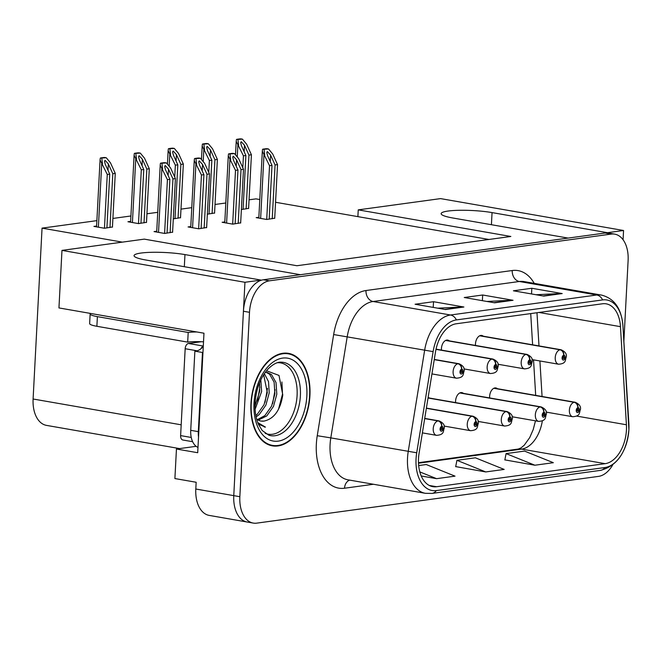 <?xml version="1.0" encoding="UTF-8"?>
<svg xmlns="http://www.w3.org/2000/svg" width="662" height="662" viewBox="0 0 662 662"><rect width="100%" height="100%" fill="white"/><g stroke="black" fill="none" stroke-linecap="round" stroke-linejoin="round"><path stroke-width="0.99" d="M253.232 523.079L209.2 515.4A29.343 18.064 99.9 0 1 195.803 489.019L196.159 482.259L174.9 478.56L176.448 449.018L197.706 452.717L203.97 333.209L58.951 307.929L61.971 250.393L144.299 239.131L296.907 265.735L510.849 236.475L358.241 209.871L440.578 198.608L623.554 230.5L607.459 232.701L492.048 212.593A31.296 4.75 3 0 0 448.091 211.046A31.296 4.75 3 0 0 441.14 213.644A31.296 4.75 3 0 0 452.725 217.972L568.137 238.08L300.366 274.705L184.963 254.589A31.296 4.75 3 0 0 141.006 253.05A31.296 4.75 3 0 0 134.047 255.64A31.296 4.75 3 0 0 145.64 259.967L261.043 280.084L244.948 282.285L233.769 495.639A29.343 18.064 99.9 0 0 247.158 522.02A29.343 18.064 99.9 0 1 233.769 495.639L243.426 311.248A29.343 18.064 99.9 0 1 263.377 279.769L605.126 233.024A29.343 18.064 99.9 0 1 608.643 233.082L614.717 234.141A29.343 18.064 99.9 0 0 611.2 234.083L269.451 280.82A29.343 18.064 99.9 0 0 249.5 312.307L239.843 496.699A29.343 18.064 99.9 0 0 253.232 523.079A29.343 18.064 99.9 0 0 256.757 523.137L598.498 476.392A29.343 18.064 99.9 0 0 612.673 464.981M483.31 336.213A7.828 4.816 99.9 0 0 481.737 335.444A7.828 4.816 99.9 0 0 475.482 343.826A7.828 4.816 99.9 0 0 475.506 345.44M449.266 340.864A7.828 4.816 99.9 0 0 447.702 340.094A7.828 4.816 99.9 0 0 441.446 348.477A7.828 4.816 99.9 0 0 441.471 350.099M429.373 398.028A7.828 4.816 99.9 0 0 428.14 397.332M463.417 393.377A7.828 4.816 99.9 0 0 461.844 392.607A7.828 4.816 99.9 0 0 455.588 400.982A7.828 4.816 99.9 0 0 455.613 402.604M497.452 388.718A7.828 4.816 99.9 0 0 495.888 387.949A7.828 4.816 99.9 0 0 489.632 396.331A7.828 4.816 99.9 0 0 489.657 397.945M176.448 449.018L196.142 446.32M623.074 239.743L623.554 230.5M61.971 250.393L244.948 282.285M179.592 448.588L46.497 425.385A29.343 18.064 -80.1 0 1 33.1 399.004L42.054 228.133L122.379 242.135M358.241 209.871L357.885 216.631L275.549 202.274M259.785 199.527L255.995 198.873L249.053 199.816M225.808 202.994L215.018 204.475M191.773 207.653L180.974 209.126M157.73 212.312L146.939 213.785M130.919 215.977L112.896 218.443M96.875 220.636L42.054 228.133M488.928 239.47L357.885 216.631M130.637 221.381L127.94 221.753L138.573 223.607L146.492 222.308M173.295 218.857L180.527 217.649M207.33 214.198L214.571 212.998M241.373 209.548L248.606 208.34M96.594 226.04L93.905 226.404L104.53 228.258L112.449 226.967M190.78 226.57L188.091 226.942L198.716 228.795L206.635 227.496M224.815 221.919L222.126 222.283L232.759 224.137L240.678 222.846M258.859 217.26L256.169 217.632L266.794 219.478L274.713 218.187M156.737 231.228L154.047 231.592L164.681 233.446L172.6 232.155M309.924 395.578A46.944 28.905 99.9 0 0 288.491 353.359A46.944 28.905 99.9 0 0 250.939 403.646A46.944 28.905 99.9 0 0 272.372 445.857A46.944 28.905 99.9 0 0 309.924 395.578M286.431 353.5A46.944 28.905 99.9 0 0 285.405 353.094M626.434 430.085A31.296 19.264 -80.1 0 1 605.159 463.665L436.556 486.727A31.296 19.264 -80.1 0 1 432.799 486.661A31.296 19.264 -80.1 0 1 419.096 453.114L435.497 351.961A31.296 19.264 -80.1 0 1 456.201 323.784L602.437 303.784A31.296 19.264 -80.1 0 1 606.185 303.841A31.296 19.264 -80.1 0 1 620.459 326.664L626.418 424.764A31.296 19.264 -80.1 0 1 626.434 430.085M628.892 429.746A35.21 21.68 99.9 0 0 628.875 423.763L622.917 325.663A35.21 21.68 99.9 0 0 602.635 299.919L456.399 319.92A35.21 21.68 99.9 0 0 433.113 351.621L416.712 452.775A35.21 21.68 99.9 0 0 436.357 490.583L604.952 467.529A35.21 21.68 99.9 0 0 628.892 429.746M504.858 459.883L534.904 465.221L553.333 462.697L524.519 451.079L506.082 453.602L504.833 459.982M455.696 466.602L485.751 471.94L504.179 469.424L475.366 457.798L456.929 460.322L455.679 466.702M623.877 341.302L628.114 260.522A29.343 18.064 99.9 0 0 614.717 234.141M543.767 296.088L513.398 290.792L531.826 288.268L562.203 293.564L543.767 296.088M445.46 309.535L415.091 304.239L433.519 301.715L463.888 307.011L445.46 309.535M494.613 302.807L464.244 297.511L482.672 294.995L513.042 300.283L494.613 302.807M421.239 475.986L436.597 478.667L455.026 476.143L426.212 464.525L418.665 465.56M482.672 294.995L482.375 300.672M486.876 301.458L511.983 300.217A7.828 6.049 82.2 0 1 513.042 300.283M433.519 301.715L433.221 307.4M437.714 308.186L462.829 306.945A7.828 6.049 82.2 0 1 463.888 307.011M531.826 288.268L531.528 293.953M536.03 294.739L561.136 293.498A7.828 6.049 82.2 0 1 562.203 293.564M485.751 471.94L456.929 460.322M534.904 465.221L506.082 453.602M436.597 478.667L419.824 471.907M269.376 445.063A46.944 28.905 99.9 0 0 270.477 445.029M167.056 233.123L169.877 179.328L165.409 169.505L164.648 166.476L165.227 165.517L168.479 169.083L172.947 178.905L175.405 178.575L170.597 167.991L166.419 162.943L160.436 163.282L160.204 165.128L167.42 179.667L164.598 233.438M434.255 359.64L457.897 363.761A4.891 3.749 78.4 0 1 461.571 369.222A2.441 1.506 99.9 0 0 459.982 371.837A2.441 1.506 99.9 0 0 461.389 374.038A2.441 1.506 99.9 0 0 463.052 371.415A2.441 1.506 99.9 0 0 461.712 369.206L461.596 370.654A0.976 0.604 -80.1 0 1 461.348 372.59A0.976 0.604 -80.1 0 1 461.538 370.662L461.571 369.222M461.712 369.206A4.891 3.806 -93.9 0 0 458.303 363.703A7.332 4.518 -80.1 0 1 458.981 363.736L434.289 359.433M434.272 359.516L458.303 363.703M166.419 162.943L164.879 162.678A4.891 0.745 3 0 0 163.224 162.794L161.379 163.042A4.891 0.745 3 0 0 160.436 163.282M172.583 232.37L175.405 178.575M170.126 232.701L172.947 178.905M169.877 179.328L167.42 179.667M161.975 163.555L162.612 169.083M106.913 227.935L109.735 174.139L105.266 164.317L104.505 161.28L105.084 160.328L108.336 163.895L112.805 173.717L115.262 173.386L110.455 162.802L106.276 157.755L100.293 158.094L100.061 159.931L107.277 174.478L104.455 228.249M424.69 418.599L438.004 420.916A4.891 3.749 78.4 0 1 441.678 426.386A2.441 1.506 99.9 0 0 440.089 428.993A2.441 1.506 99.9 0 0 441.496 431.202A2.441 1.506 99.9 0 0 443.159 428.579A2.441 1.506 99.9 0 0 441.819 426.369L441.703 427.817A0.976 0.604 -80.1 0 1 441.455 429.754A0.976 0.604 -80.1 0 1 441.645 427.826L441.703 427.817M441.819 426.369A4.891 3.806 -93.9 0 0 438.409 420.867A7.332 4.518 -80.1 0 1 439.088 420.9L424.723 418.392M424.714 418.475L438.409 420.867M441.645 427.826L441.678 426.386M106.276 157.755L104.728 157.49A4.891 0.745 3 0 0 103.082 157.606L101.236 157.854A4.891 0.745 3 0 0 100.293 158.094M112.441 227.182L115.262 173.386M109.983 227.513L112.805 173.717M109.735 174.139L107.277 174.478M101.832 158.367L102.461 163.895M201.099 228.464L203.913 174.677L199.452 164.855L198.683 161.818L199.27 160.866L202.522 164.433L206.991 174.255L209.449 173.916L204.632 163.34L200.454 158.292L194.479 158.632L194.247 160.469L201.455 175.008L198.641 228.779M435.993 349.354L491.932 359.102A4.891 3.749 78.4 0 1 495.615 364.563A2.441 1.506 99.9 0 0 494.017 367.178A2.441 1.506 99.9 0 0 495.424 369.379A2.441 1.506 99.9 0 0 497.088 366.756A2.441 1.506 99.9 0 0 495.747 364.547L495.631 366.003A0.976 0.604 -80.1 0 1 495.383 367.931A0.976 0.604 -80.1 0 1 495.581 366.012L495.631 366.003M495.747 364.547A4.891 3.806 -93.9 0 0 492.338 359.044A7.332 4.518 -80.1 0 1 493.016 359.077L436.035 349.147M436.018 349.23L492.338 359.044M495.581 366.012L495.615 364.563M200.454 158.292L198.914 158.019A4.891 0.745 3 0 0 197.259 158.135L195.422 158.392A4.891 0.745 3 0 0 194.479 158.632M206.627 227.711L209.449 173.916M204.169 228.051L206.991 174.255M203.913 174.677L201.455 175.008M196.018 158.897L196.647 164.433M235.134 223.814L237.956 170.018L233.487 160.196L232.726 157.159L233.305 156.207L236.557 159.774L241.026 169.596L243.484 169.265L238.676 158.681L234.497 153.634L228.514 153.973L228.282 155.81L235.498 170.357L232.676 224.12M445.625 340.442L525.976 354.443A4.891 3.749 78.4 0 1 529.65 359.913A2.441 1.506 99.9 0 0 528.061 362.519A2.441 1.506 99.9 0 0 529.468 364.729A2.441 1.506 99.9 0 0 531.131 362.106A2.441 1.506 99.9 0 0 529.79 359.896L529.674 361.344A0.976 0.604 -80.1 0 1 529.426 363.281A0.976 0.604 -80.1 0 1 529.617 361.353L529.65 359.913M529.79 359.896A4.891 3.806 -93.9 0 0 526.381 354.393A7.332 4.518 -80.1 0 1 527.06 354.427L445.965 340.293M445.824 340.351L526.381 354.393M234.497 153.634L232.958 153.369A4.891 0.745 3 0 0 231.303 153.476L229.457 153.733A4.891 0.745 3 0 0 228.514 153.973M240.662 223.053L243.484 169.265M238.204 223.392L241.026 169.596M237.956 170.018L235.498 170.357M230.053 154.238L230.69 159.774M269.177 219.155L271.991 165.359L267.531 155.537L266.761 152.508L267.349 151.557L270.601 155.123L275.069 164.946L277.527 164.606L272.711 154.023L268.532 148.975L262.557 149.314L262.326 151.159L269.533 165.699L266.72 219.47M479.669 335.783L560.011 349.793A4.891 3.749 78.4 0 1 563.693 355.254A2.441 1.506 99.9 0 0 562.096 357.869A2.441 1.506 99.9 0 0 563.503 360.07A2.441 1.506 99.9 0 0 565.166 357.447A2.441 1.506 99.9 0 0 563.825 355.237L563.71 356.686A0.976 0.604 -80.1 0 1 563.461 358.622A0.976 0.604 -80.1 0 1 563.66 356.694L563.71 356.686M563.825 355.237A4.891 3.806 -93.9 0 0 560.416 349.735A7.332 4.518 -80.1 0 1 561.095 349.768L480.008 335.634M479.859 335.692L560.416 349.735M563.66 356.694L563.693 355.254M268.532 148.975L266.993 148.71A4.891 0.745 3 0 0 265.338 148.826L263.501 149.074A4.891 0.745 3 0 0 262.557 149.314M274.705 218.402L277.527 164.606M272.248 218.733L275.069 164.946M271.991 165.359L269.533 165.699M264.097 149.587L264.726 155.115M140.948 223.276L143.77 169.489L139.301 159.666L138.54 156.629L139.128 155.678L142.38 159.244L146.84 169.067L149.298 168.727L144.49 158.152L140.311 153.104L134.328 153.435L134.096 155.28L141.312 169.82L138.499 223.59M426.361 408.297L472.039 416.266A4.891 3.749 78.4 0 1 475.721 421.727A2.441 1.506 99.9 0 0 474.124 424.342A2.441 1.506 99.9 0 0 475.531 426.543A2.441 1.506 99.9 0 0 477.194 423.92A2.441 1.506 99.9 0 0 475.854 421.711L475.738 423.159A0.976 0.604 -80.1 0 1 475.49 425.095A0.976 0.604 -80.1 0 1 475.688 423.167L475.721 421.727M475.854 421.711A4.891 3.806 -93.9 0 0 472.445 416.208A7.332 4.518 -80.1 0 1 473.123 416.241L426.394 408.098M426.378 408.181L472.445 416.208M140.311 153.104L138.772 152.831A4.891 0.745 3 0 0 137.117 152.947L135.271 153.203A4.891 0.745 3 0 0 134.328 153.435M146.484 222.523L149.298 168.727M144.026 222.862L146.84 169.067M143.77 169.489L141.312 169.82M135.867 153.708L136.504 159.244M174.991 218.625L177.813 164.83L173.345 155.007L172.583 151.97L173.163 151.019L176.415 154.585L180.883 164.408L183.341 164.077L178.533 153.493L174.354 148.445L168.371 148.785L168.14 150.622L175.356 165.169L174.727 177.077M428.033 398.003L506.082 411.607A4.891 3.749 78.4 0 1 509.757 417.077A2.441 1.506 99.9 0 0 508.168 419.683A2.441 1.506 99.9 0 0 509.574 421.893A2.441 1.506 99.9 0 0 511.238 419.261A2.441 1.506 99.9 0 0 509.897 417.052L509.781 418.508A0.976 0.604 -80.1 0 1 509.533 420.436A0.976 0.604 -80.1 0 1 509.723 418.516L509.781 418.508M509.897 417.052A4.891 3.806 -93.9 0 0 506.488 411.549A7.332 4.518 -80.1 0 1 507.166 411.59L428.066 397.804M428.049 397.879L506.488 411.549M509.723 418.516L509.757 417.077M174.354 148.445L172.807 148.172A4.891 0.745 3 0 0 171.16 148.288L169.315 148.545A4.891 0.745 3 0 0 168.371 148.785M180.519 217.864L183.341 164.077M178.061 218.203L180.883 164.408M177.813 164.83L175.356 165.169M169.911 149.049L170.539 154.585M209.026 213.967L211.848 160.171L207.38 150.348L206.618 147.32L207.206 146.36L210.458 149.935L214.918 159.757L217.376 159.418L212.568 148.834L208.389 143.786L202.406 144.126L202.175 145.971L209.391 160.51L208.77 172.426M459.776 392.947L540.118 406.948A4.891 3.749 78.4 0 1 543.8 412.418A2.441 1.506 99.9 0 0 542.203 415.033A2.441 1.506 99.9 0 0 543.61 417.234A2.441 1.506 99.9 0 0 545.273 414.611A2.441 1.506 99.9 0 0 543.932 412.401L543.816 413.849A0.976 0.604 -80.1 0 1 543.568 415.786A0.976 0.604 -80.1 0 1 543.767 413.858L543.8 412.418M543.932 412.401A4.891 3.806 -93.9 0 0 540.523 406.898A7.332 4.518 -80.1 0 1 541.202 406.931L460.115 392.798M459.966 392.856L540.523 406.898M208.389 143.786L206.85 143.522A4.891 0.745 3 0 0 205.195 143.637L203.35 143.886A4.891 0.745 3 0 0 202.406 144.126M214.562 213.214L217.376 159.418M212.105 213.545L214.918 159.757M211.848 160.171L209.391 160.51M203.946 144.399L204.583 149.926M243.07 209.308L245.892 155.52L241.423 145.698L240.662 142.661L241.241 141.709L244.493 145.276L248.962 155.098L251.419 154.759L246.612 144.184L242.424 139.136L236.45 139.475L236.218 141.312L243.434 155.851L242.805 167.767M493.811 388.288L574.161 402.297A4.891 3.749 78.4 0 1 577.835 407.759A2.441 1.506 99.9 0 0 576.246 410.374A2.441 1.506 99.9 0 0 577.653 412.575A2.441 1.506 99.9 0 0 579.316 409.952A2.441 1.506 99.9 0 0 577.976 407.742L577.86 409.199A0.976 0.604 -80.1 0 1 577.612 411.127A0.976 0.604 -80.1 0 1 577.802 409.207L577.86 409.199M577.976 407.742A4.891 3.806 -93.9 0 0 574.558 402.239A7.332 4.518 -80.1 0 1 575.245 402.273L494.15 388.139M494.009 388.197L574.558 402.239M577.802 409.207L577.835 407.759M242.424 139.136L240.885 138.863A4.891 0.745 3 0 0 239.23 138.979L237.393 139.235A4.891 0.745 3 0 0 236.45 139.475M248.598 208.555L251.419 154.759M246.14 208.894L248.962 155.098M245.892 155.52L243.434 155.851M237.989 139.74L238.618 145.276M203.515 341.824A19.562 2.971 3 0 0 187.685 342.113L188.198 332.465A19.562 2.971 -177 0 1 196.887 331.976M90.471 313.424A19.562 2.971 3 0 0 90.14 313.929L89.635 323.586A19.562 2.971 3 0 0 96.884 326.292L187.685 342.113M90.14 313.929A19.562 2.971 3 0 0 97.388 316.635L188.198 332.465M198.534 436.986A19.562 12.04 -80.1 0 1 198.319 431.649L202.473 352.482A19.562 12.04 99.9 0 0 202.961 352.465M198.319 431.649L190.73 430.325A19.562 12.04 99.9 0 0 197.988 447.413M202.473 352.482L194.876 351.158A19.562 12.04 99.9 0 0 203.275 346.449M190.73 430.325L194.876 351.158M277.477 362.718A36.187 22.276 -80.1 0 1 297.089 395.446A36.187 22.276 -80.1 0 1 265.172 433.329M256.633 419.046A24.453 15.052 99.9 0 0 261.051 421.049A24.453 15.052 99.9 0 0 263.981 421.098C274.109 418.856 280.374 410.134 282.782 394.941L279 375.428L266.521 370.745M309.617 395.619A46.456 28.598 -80.1 0 1 272.454 445.377A46.456 28.598 -80.1 0 1 251.246 403.605A46.456 28.598 -80.1 0 1 288.409 353.847A46.456 28.598 -80.1 0 1 309.617 395.619M260.82 379.847L261.622 391.556L255.11 409.29M259.578 382.661L259.727 391.225L255.019 406.154M264.345 373.658L268.532 381.618L269.219 392.88L265.892 405.119L259.173 414.611L256.12 416.886M263.658 374.709L267.316 392.549L263.997 404.788L257.278 414.28L255.838 415.471M265.222 372.416L267.299 372.499L271.494 374.568L276.021 382.528L276.807 394.204L273.489 406.435L266.769 415.935L258.279 420.105M266.347 372.4L269.591 374.237L274.118 382.197L274.912 393.873L271.585 406.112L264.874 415.604L257.427 419.609M263.981 421.098L260.927 421.032M201.339 341.724L188.496 343.479A4.891 3.012 99.9 0 0 185.17 348.725L180.618 435.604A4.891 3.012 99.9 0 0 182.853 440.007L192.642 441.711M203.284 346.218A4.891 3.012 99.9 0 0 200.958 348.75M258.387 424.143L265.445 427.122L257.766 422.588M265.445 427.122L264.295 426.99M281.904 381.966L282.508 394.163L278.52 409.248M275.094 389.62L272.653 403.563M267.506 388.296L265.057 402.239M259.909 386.972L257.468 400.924M491.419 224.708L492.048 212.593M195.803 489.019L239.843 496.699M33.1 399.004L181.181 424.814M184.326 266.712L184.963 254.589M605.159 463.665L521.639 449.109A31.296 19.264 99.9 0 0 542.352 420.833M373.467 484.261L344.538 488.225A9.781 7.563 82.2 0 1 349.685 480.124M344.538 488.225A48.905 30.104 -80.1 0 1 316.345 444.152A48.905 30.104 -80.1 0 1 317.247 435.712L333.656 334.55A48.905 30.104 -80.1 0 1 365.995 290.527L512.231 270.526A48.905 30.104 -80.1 0 1 534.217 283.353M416.712 452.775L330.81 437.88A39.124 24.089 99.9 0 0 330.081 444.641A39.124 24.089 99.9 0 0 347.939 479.818L425.385 493.314A39.124 24.089 -80.1 0 1 408.247 451.376L424.648 350.223A39.124 24.089 -80.1 0 1 450.524 315.004L596.768 295.004A9.781 7.563 82.2 0 1 602.635 299.919M456.399 319.92A9.781 7.563 -97.8 0 0 450.524 315.004L373.087 301.508A39.124 24.089 99.9 0 0 347.211 336.726L330.81 437.88L317.247 435.712M433.113 351.621L333.656 334.55M512.231 270.526A9.781 7.563 82.2 0 0 519.322 281.499L596.768 295.004A39.124 24.089 -80.1 0 1 601.46 295.078L524.014 281.582A39.124 24.089 99.9 0 0 519.322 281.499L373.087 301.508A9.781 7.563 82.2 0 1 365.995 290.527M436.357 490.583A9.781 7.563 82.2 0 1 431.905 493.43L600.508 470.368A9.781 7.563 -97.8 0 0 604.952 467.529M611.2 234.083L605.126 233.024M269.451 280.82L263.377 279.769M249.5 312.307L243.426 311.248M436.556 486.727L429.249 485.453M418.5 463.218L521.639 449.109A17.601 13.612 82.2 0 0 518.338 449.043L521.068 447.86L524.271 445.17L529.708 437.607L533.224 429.547L535.492 420.825M626.418 424.764L576.594 416.075M620.459 326.664L538.984 312.464M542.07 396.497L539.911 360.972M538.992 345.92L536.981 312.737M493.935 302.691L511.983 300.217M543.088 295.964L561.136 293.498M444.781 309.411L462.829 306.945M431.938 373.914L456.457 378.192A7.332 4.518 -80.1 0 1 453.114 371.597A7.332 4.518 -80.1 0 1 457.897 363.761M158.524 232.379L161.851 168.951M168.148 175.521L168.479 169.083M422.373 432.874L436.564 435.348A7.332 4.518 -80.1 0 1 433.221 428.753A7.332 4.518 -80.1 0 1 438.004 420.916M98.381 227.19L101.708 163.762M107.997 170.333L108.336 163.895M463.988 368.916L490.501 373.534A7.332 4.518 -80.1 0 1 487.149 366.938A7.332 4.518 -80.1 0 1 491.932 359.102M192.568 227.72L195.886 164.3M202.183 170.87L202.522 164.433M498.023 364.257L524.536 368.875A7.332 4.518 -80.1 0 1 521.193 362.28A7.332 4.518 -80.1 0 1 525.976 354.443M226.603 223.069L229.929 159.641M236.226 166.212L236.557 159.774M532.066 359.598L558.579 364.224A7.332 4.518 -80.1 0 1 555.228 357.629A7.332 4.518 -80.1 0 1 560.011 349.793M260.646 218.41L263.964 154.982M270.262 161.553L270.601 155.123M444.094 426.071L470.608 430.697A7.332 4.518 -80.1 0 1 467.256 424.102A7.332 4.518 -80.1 0 1 472.039 416.266M132.425 222.531L135.743 159.112M142.04 165.682L142.38 159.244M478.129 421.421L504.643 426.038A7.332 4.518 -80.1 0 1 501.299 419.443A7.332 4.518 -80.1 0 1 506.082 411.607M169.166 166.261L169.786 154.453M176.075 161.023L176.415 154.585M512.173 416.762L538.686 421.388A7.332 4.518 -80.1 0 1 535.335 414.784A7.332 4.518 -80.1 0 1 540.118 406.948M203.201 161.611L203.822 149.794M210.119 156.364L210.458 149.935M546.208 412.112L572.721 416.729A7.332 4.518 -80.1 0 1 569.378 410.134A7.332 4.518 -80.1 0 1 574.161 402.297M237.244 156.952L237.865 145.144M244.154 151.714L244.493 145.276M96.884 326.292L97.388 316.635M281.598 362.18A37.188 22.897 -80.1 0 1 300.382 395.818A37.188 22.897 -80.1 0 1 268.863 435.224L262.202 430.507L258.47 424.325C255.871 418.384 254.746 411.21 255.102 402.819C256.235 388.495 260.596 377.183 268.176 368.866C273.224 363.992 277.692 361.766 281.598 362.18M306.854 396A42.054 25.892 -80.1 0 1 278.255 441.124A42.054 25.892 -80.1 0 1 254.009 403.224A42.054 25.892 -80.1 0 1 282.608 358.101A42.054 25.892 -80.1 0 1 306.854 396M180.618 435.604L191.252 437.458M185.17 348.725L197.16 350.81M188.496 343.479L203.292 346.052M600.508 470.368C617.141 465.891 626.608 452.336 628.9 429.704L622.917 325.514C621.428 308.533 614.278 298.388 601.46 295.078M425.385 493.314L431.905 493.43M535.69 395.38L533.531 359.855M532.612 344.803L530.717 313.589M418.475 462.705L518.338 449.043M456.457 378.192C464.476 377.58 462.846 374.055 464.136 371.01C464.832 368.022 463.11 365.598 458.981 363.736M156.695 232.056L160.204 165.128M436.564 435.348C444.583 434.735 442.952 431.219 444.243 428.173C444.938 425.186 443.217 422.761 439.088 420.9M96.553 226.867L100.061 159.931M490.501 373.534C498.511 372.921 496.889 369.404 498.18 366.351C498.867 363.372 497.154 360.947 493.016 359.077M190.739 227.405L194.247 160.469M524.536 368.875C532.554 368.262 530.924 364.745 532.215 361.7C532.91 358.713 531.189 356.288 527.06 354.427M224.774 222.746L228.282 155.81M558.579 364.224C566.589 363.612 564.967 360.087 566.258 357.041C566.945 354.054 565.232 351.63 561.095 349.768M258.817 218.088L262.326 151.159M470.608 430.697C478.618 430.085 476.996 426.56 478.287 423.514C478.974 420.527 477.261 418.103 473.123 416.241M130.588 222.217L134.096 155.28M504.643 426.038C512.661 425.426 511.031 421.909 512.322 418.856C513.017 415.877 511.296 413.452 507.166 411.59M167.428 164.168L168.14 150.622M538.686 421.388C546.696 420.767 545.074 417.25 546.365 414.205C547.052 411.218 545.339 408.793 541.202 406.931M201.463 159.509L202.175 145.971M572.721 416.729C580.74 416.117 579.109 412.6 580.4 409.546C581.095 406.567 579.374 404.143 575.245 402.273M235.507 154.858L236.218 141.312M272.454 445.377L268.358 444.665M288.409 353.847L284.312 353.127"/></g></svg>
